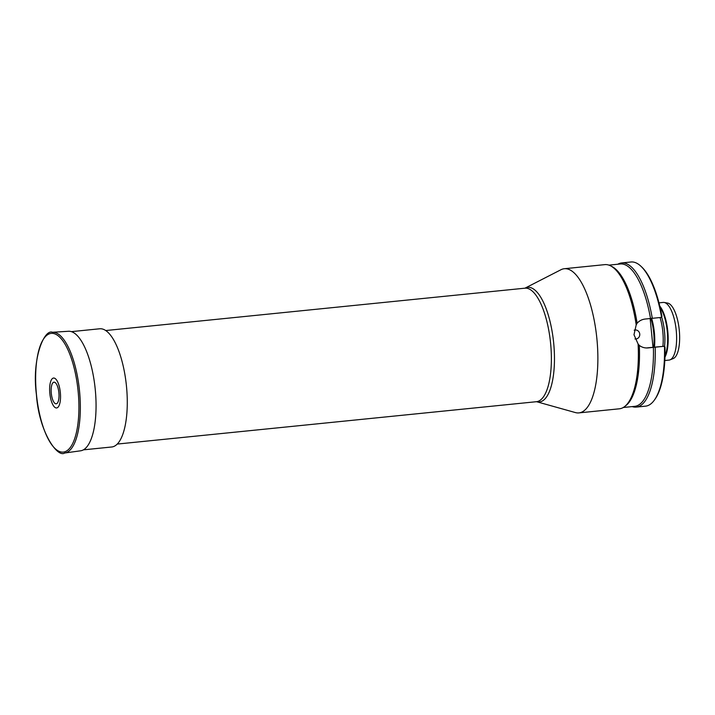 <?xml version="1.0" encoding="UTF-8"?>
<svg xmlns="http://www.w3.org/2000/svg" width="715" height="715" viewBox="0 0 715 715"><rect width="100%" height="100%" fill="white"/><g stroke="black" fill="none" stroke-linecap="round" stroke-linejoin="round"><path stroke-width="1.07" d="M51.292 393.348A10.868 3.807 84.2 0 1 56.047 383.463A10.868 3.807 84.2 0 1 57.915 402.196A10.868 3.807 84.2 0 1 51.292 393.348M49.844 393.482A15.033 5.264 84.2 0 1 56.413 379.808A15.033 5.264 84.2 0 1 59.005 405.718A15.033 5.264 84.2 0 1 49.844 393.482M117.233 444.069L536.42 401.705A57.057 19.984 -95.8 0 0 550.586 343.129A57.057 19.984 -95.8 0 0 525.016 288.172A57.057 19.984 -95.8 0 0 524.953 288.181L560.944 269.743A72.447 25.374 84.2 0 1 564.305 268.724A72.447 25.374 84.2 0 1 595.684 328.971A72.447 25.374 84.2 0 1 596.864 338.508A72.447 25.374 84.2 0 1 578.873 412.895A72.447 25.374 84.2 0 1 575.369 412.564L536.581 401.705M564.305 268.724L604.819 264.63A72.447 25.374 84.2 0 1 610.44 265.783A72.447 25.374 84.2 0 1 636.198 324.878L633.99 334.736A72.447 25.374 -95.8 0 1 633.999 334.781L638.102 343.995A72.447 25.374 84.2 0 1 624.66 406.549A72.447 25.374 84.2 0 1 619.387 408.801L578.873 412.895M638.102 343.995L639.317 345.399A71.545 25.052 84.2 0 1 625.965 405.53L624.66 406.549M610.44 265.783L611.924 266.525A71.545 25.052 84.2 0 1 637.11 323.252L636.198 324.878M608.885 265.131L620.325 263.978A71.545 25.052 84.2 0 1 650.516 318.497L645.225 319.033C641.972 319.399 639.273 320.803 637.11 323.252M639.317 345.399C641.918 347.365 644.85 348.196 648.103 347.91L653.394 347.374A71.545 25.052 84.2 0 1 634.714 406.343L623.274 407.496M617.814 264.228A72.447 25.374 -95.8 0 1 621.701 262.932A72.447 25.374 -95.8 0 1 652.295 318.318L650.516 318.497M632.194 406.594A72.447 25.374 -95.8 0 0 636.27 407.094A72.447 25.374 -95.8 0 0 655.181 347.195L653.394 347.374M646.432 347.964L653.001 347.302L650.132 318.532M634.169 330.178A4.531 4.245 -95.2 0 1 639.755 334.102A4.531 4.245 -95.2 0 1 634.974 338.964M655.181 347.195L664.467 346.257A72.447 25.374 84.2 0 1 654.457 399.971L655.101 399.059A71.545 25.052 84.2 0 0 665.004 347.106L664.467 346.257L653.001 347.302M640.953 266.266L641.757 267.026A71.545 25.052 84.2 0 1 661.947 316.432L661.581 317.38A72.447 25.374 84.2 0 0 640.953 266.266A72.447 25.374 84.2 0 0 630.979 261.994L621.701 262.932M654.457 399.971A72.447 25.374 84.2 0 1 645.547 406.156L636.27 407.094M652.295 318.318L661.581 317.38M658.989 302.856L663.207 302.427A28.975 10.144 84.2 0 1 663.243 302.427A28.975 10.144 84.2 0 1 664.226 302.472L667.667 303.097A28.001 9.804 84.2 0 1 679.25 329.928A28.001 9.804 84.2 0 1 673.271 358.537L670.026 359.842A28.975 10.144 84.2 0 1 669.025 360.083L664.816 360.512M664.226 302.472A28.975 10.144 84.2 0 1 676.211 330.241A28.975 10.144 84.2 0 1 670.026 359.842M659.802 306.127A28.975 10.144 84.2 0 1 667.774 331.09A28.975 10.144 84.2 0 1 664.959 357.143M660.106 307.405A28.707 10.055 84.2 0 1 664.995 355.829M661.67 317.156A28.707 10.055 84.2 0 1 664.539 346.373M660.079 317.531A29.244 10.242 84.2 0 1 662.894 346.4M651.633 318.389A29.244 10.242 84.2 0 1 654.466 347.168M650.918 318.461A28.886 10.117 84.2 0 1 653.742 347.231M71.42 331.644L99.751 328.775A59.408 20.807 84.2 0 1 99.823 328.775A59.408 20.807 84.2 0 1 126.439 385.894A59.408 20.807 84.2 0 1 111.701 446.991L83.36 449.851M52.508 332.278A60.677 21.253 84.2 0 1 79.472 390.542A60.677 21.253 84.2 0 1 64.708 453.006C57.209 458.118 38.816 431.181 36.429 394.68C31.576 358.572 44.196 328.802 52.508 332.278L68.506 331.268A60.078 21.039 84.2 0 1 95.202 388.951A60.078 21.039 84.2 0 1 80.581 450.808L64.708 453.006M36.474 394.671A59.649 20.887 84.2 0 1 62.554 340.429A59.649 20.887 84.2 0 1 72.814 443.237A59.649 20.887 84.2 0 1 36.474 394.671M525.132 288.136L525.105 288.154A57.602 20.172 84.2 0 1 553.66 342.825A57.602 20.172 84.2 0 1 536.599 401.705L536.42 401.705M105.757 330.536L524.953 288.181"/></g></svg>
